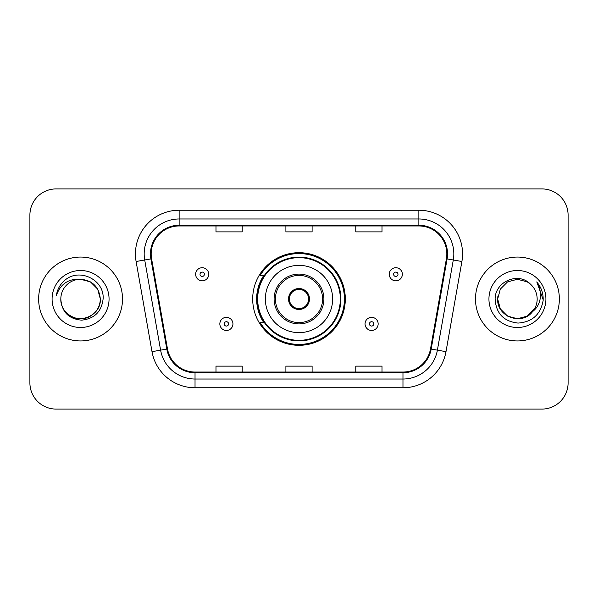<?xml version="1.0" encoding="UTF-8"?>
<svg xmlns="http://www.w3.org/2000/svg" width="598" height="598" viewBox="0 0 598 598"><rect width="100%" height="100%" fill="white"/><g stroke="black" fill="none" stroke-linecap="round" stroke-linejoin="round"><path stroke-width="0.9" d="M252.692 299A46.308 46.308 0 0 0 299 345.308A46.308 46.308 0 0 0 345.308 299A46.308 46.308 0 0 0 299 252.692A46.308 46.308 0 0 0 252.692 299M263.8 322.591A42.376 42.376 0 0 1 263.8 275.409M29.9 215.123L29.9 382.877A26.207 26.207 0 0 0 56.107 409.084L541.893 409.084A26.207 26.207 0 0 0 568.1 382.877L568.1 215.123A26.207 26.207 0 0 0 541.893 188.916L56.107 188.916A26.207 26.207 0 0 0 29.9 215.123L29.9 382.877M38.638 299A41.935 41.935 0 0 0 80.573 340.935A41.935 41.935 0 0 0 122.515 299A41.935 41.935 0 0 0 80.573 257.065A41.935 41.935 0 0 0 38.638 299A41.935 41.935 0 0 0 80.573 340.935A41.935 41.935 0 0 0 122.515 299A41.935 41.935 0 0 0 80.573 257.065A41.935 41.935 0 0 0 38.638 299M475.485 299A41.935 41.935 0 0 0 517.427 340.935A41.935 41.935 0 0 0 559.362 299A41.935 41.935 0 0 0 517.427 257.065A41.935 41.935 0 0 0 475.485 299A41.935 41.935 0 0 0 517.427 340.935A41.935 41.935 0 0 0 559.362 299A41.935 41.935 0 0 0 517.427 257.065A41.935 41.935 0 0 0 475.485 299M151.167 253.918A27.957 27.957 0 0 1 179.131 225.962L418.869 225.962A27.957 27.957 0 0 1 446.407 258.77L430.508 348.94A27.957 27.957 0 0 1 402.97 372.038L195.03 372.038A27.957 27.957 0 0 1 167.492 348.94L151.593 258.77A27.957 27.957 0 0 1 151.167 253.918M150.472 253.918A28.659 28.659 0 0 0 150.905 258.897L166.805 349.06A28.659 28.659 0 0 0 195.03 372.741L402.97 372.741A28.659 28.659 0 0 0 431.195 349.06L447.095 258.897A28.659 28.659 0 0 0 418.869 225.259L179.131 225.259A28.659 28.659 0 0 0 150.472 253.918M136.105 261.505A43.684 43.684 0 0 1 179.131 210.234L418.869 210.234A43.684 43.684 0 0 1 461.895 261.505L445.996 351.669A43.684 43.684 0 0 1 402.97 387.766L195.03 387.766A43.684 43.684 0 0 1 152.004 351.669L136.105 261.505L144.709 259.988A34.946 34.946 0 0 1 179.131 218.973L418.869 218.973A34.946 34.946 0 0 1 453.291 259.988L437.392 350.151A34.946 34.946 0 0 1 402.97 379.027L195.03 379.027A34.946 34.946 0 0 1 160.608 350.151L144.709 259.988A34.946 34.946 0 0 1 144.178 253.918M541.893 188.916L56.107 188.916M56.107 409.084L541.893 409.084M568.1 382.877L568.1 215.123M285.896 225.962L285.896 231.875L312.104 231.875L312.104 225.962M215.998 225.962L215.998 231.875L242.212 231.875L242.212 225.962M355.788 225.962L355.788 231.875L382.002 231.875L382.002 225.962M312.104 372.038L312.104 366.126L285.896 366.126L285.896 372.038M242.212 372.038L242.212 366.126L215.998 366.126L215.998 372.038M382.002 372.038L382.002 366.126L355.788 366.126L355.788 372.038M60.824 299A19.749 19.749 0 0 1 80.573 279.251C92.57 280.417 99.156 287.003 100.322 299L97.676 289.126L90.448 281.897L80.573 279.251L90.448 281.897L97.676 289.126L100.322 299L97.676 289.126L90.448 281.897L80.573 279.251L90.448 281.897L97.676 289.126L100.322 299L97.676 289.126L90.448 281.897L80.573 279.251L90.448 281.897L97.676 289.126L100.322 299C100.06 306.445 96.764 312.149 90.448 316.103C78.136 323.989 60.151 313.606 60.824 299C61.736 311.969 68.688 319.018 81.672 320.154C94.402 318.771 101.548 311.722 103.095 299C104.628 280.111 80.087 267.867 65.563 279.662C60.42 283.773 57.348 289.066 56.339 295.539C60.405 283.953 68.486 278.526 80.573 279.251L90.448 281.897L97.676 289.126L100.322 299C100.06 306.445 96.764 312.149 90.448 316.103C78.136 323.989 60.151 313.606 60.824 299C60.151 313.606 78.136 323.989 90.448 316.103C96.764 312.149 100.06 306.445 100.322 299C101.368 317.015 75.43 325.947 65.145 311.326M52.086 299A28.487 28.487 0 0 0 80.573 327.487A28.487 28.487 0 0 0 109.06 299A28.487 28.487 0 0 0 80.573 270.513A28.487 28.487 0 0 0 52.086 299M59.232 287.01L59.523 286.509M59.202 287.07L59.449 286.629M265.363 299A33.638 33.638 0 0 1 299 265.363A33.638 33.638 0 0 1 332.638 299A33.638 33.638 0 0 1 299 332.638A33.638 33.638 0 0 1 265.363 299A33.638 33.638 0 0 0 299 332.638A33.638 33.638 0 0 0 332.638 299M275.409 299A23.591 23.591 0 0 0 299 322.591A23.591 23.591 0 0 0 322.591 299A23.591 23.591 0 0 0 299 275.409A23.591 23.591 0 0 0 275.409 299M264.323 275.409A41.935 41.935 0 0 0 264.323 322.591M340.329 299A41.329 41.329 0 0 0 299 257.671A41.329 41.329 0 0 0 257.671 299A41.329 41.329 0 0 0 299 340.329A41.329 41.329 0 0 0 340.329 299M288.513 299A10.487 10.487 0 0 0 299 309.487A10.487 10.487 0 0 0 309.487 299A10.487 10.487 0 0 0 299 288.513A10.487 10.487 0 0 0 288.513 299M344.433 299A45.433 45.433 0 0 1 260.175 322.591L264.383 322.591A41.89 41.89 0 0 0 340.89 299.097A41.89 41.89 0 0 0 264.383 275.409L260.175 275.409A45.433 45.433 0 0 1 344.433 299M288.849 296.376L289.208 296.376A10.136 10.136 0 0 1 308.792 296.376L308.247 296.376A9.613 9.613 0 0 1 299 308.613A9.613 9.613 0 0 1 289.753 296.376A9.613 9.613 0 0 1 308.247 296.376L309.151 296.376M289.208 296.376L289.753 296.376L289.208 296.376M309.151 301.624L308.792 301.624A10.136 10.136 0 0 1 289.208 301.624L288.849 301.624M308.792 301.624L308.247 301.624L308.792 301.624M527.301 316.103A19.749 19.749 0 0 0 537.176 299C537.064 293.042 534.791 288.064 530.366 284.08C518.219 271.365 494.912 281.852 495.129 299C496.019 313.419 503.658 321.447 518.062 323.077C532.242 322.053 540.599 314.518 543.141 300.48L543.186 299C543.111 292.519 540.951 286.831 536.712 281.935C539.942 287.219 541.07 292.908 540.121 299C539.224 304.12 536.75 308.291 532.698 311.521C535.636 307.865 537.131 303.694 537.176 299M507.553 316.103L517.427 318.749L527.301 316.103L532.459 311.805L527.301 316.103L517.427 318.749L507.553 316.103L500.324 308.874L497.678 299L500.324 308.874L507.553 316.103L517.427 318.749L527.301 316.103L534.971 308.075L532.698 311.521L534.971 308.075L527.301 316.103L517.427 318.749L507.553 316.103L500.324 308.874L497.678 299L500.324 289.126L507.553 281.897L517.427 279.251L527.301 281.897L530.366 284.08L527.301 281.897L517.427 279.251L507.553 281.897L500.324 289.126L497.678 299L497.895 296.077M532.459 311.805L527.301 316.103L517.427 318.749L507.553 316.103L500.324 308.874L497.678 299L500.324 308.874L507.553 316.103L517.427 318.749L527.301 316.103L532.459 311.805L527.66 315.894M534.971 308.075L532.698 311.521L534.971 308.075L527.301 316.103L517.427 318.749L507.553 316.103L500.324 308.874L497.678 299L500.324 308.874L507.553 316.103L517.427 318.749L527.301 316.103L532.601 311.64M497.678 299C496.661 316.506 521.434 325.738 532.153 312.156L532.698 311.521M488.94 299A28.487 28.487 0 0 0 517.427 327.487A28.487 28.487 0 0 0 545.914 299A28.487 28.487 0 0 0 517.427 270.513A28.487 28.487 0 0 0 488.94 299M536.907 282.151L543.171 299.748M208.747 274.273A6.556 6.556 0 0 1 202.191 280.828A6.556 6.556 0 0 1 195.643 274.273A6.556 6.556 0 0 1 202.191 267.725A6.556 6.556 0 0 1 208.747 274.273A6.556 6.556 0 0 0 202.191 267.725A6.556 6.556 0 0 0 195.643 274.273M402.357 274.273A6.556 6.556 0 0 1 395.809 280.828A6.556 6.556 0 0 1 389.253 274.273A6.556 6.556 0 0 1 395.809 267.725A6.556 6.556 0 0 1 402.357 274.273A6.556 6.556 0 0 0 395.809 267.725A6.556 6.556 0 0 0 389.253 274.273M219.84 323.899A6.556 6.556 0 0 1 226.395 317.351A6.556 6.556 0 0 1 232.951 323.899A6.556 6.556 0 0 1 226.395 330.455A6.556 6.556 0 0 1 219.84 323.899A6.556 6.556 0 0 0 226.395 330.455A6.556 6.556 0 0 0 232.951 323.899M365.049 323.899A6.556 6.556 0 0 1 371.605 317.351A6.556 6.556 0 0 1 378.16 323.899A6.556 6.556 0 0 1 371.605 330.455A6.556 6.556 0 0 1 365.049 323.899A6.556 6.556 0 0 0 371.605 330.455A6.556 6.556 0 0 0 378.16 323.899M418.869 210.234L418.869 225.259M144.709 259.988L150.905 258.897M195.03 387.766L195.03 372.741M402.97 372.741L402.97 387.766M431.195 349.06L445.996 351.669M152.004 351.669L166.805 349.06M447.095 258.897L461.895 261.505M179.131 210.234L179.131 225.259M323.899 299A24.899 24.899 0 0 0 299 274.101A24.899 24.899 0 0 0 274.101 299A24.899 24.899 0 0 0 299 323.899A24.899 24.899 0 0 0 323.899 299M200.009 274.273A2.183 2.183 0 0 0 202.191 276.455A2.183 2.183 0 0 0 204.381 274.273A2.183 2.183 0 0 0 202.191 272.09A2.183 2.183 0 0 0 200.009 274.273M393.619 274.273A2.183 2.183 0 0 0 395.809 276.455A2.183 2.183 0 0 0 397.991 274.273A2.183 2.183 0 0 0 395.809 272.09A2.183 2.183 0 0 0 393.619 274.273M228.578 323.899A2.183 2.183 0 0 0 226.395 321.717A2.183 2.183 0 0 0 224.213 323.899A2.183 2.183 0 0 0 226.395 326.082A2.183 2.183 0 0 0 228.578 323.899M373.787 323.899A2.183 2.183 0 0 0 371.605 321.717A2.183 2.183 0 0 0 369.422 323.899A2.183 2.183 0 0 0 371.605 326.082A2.183 2.183 0 0 0 373.787 323.899"/></g></svg>
